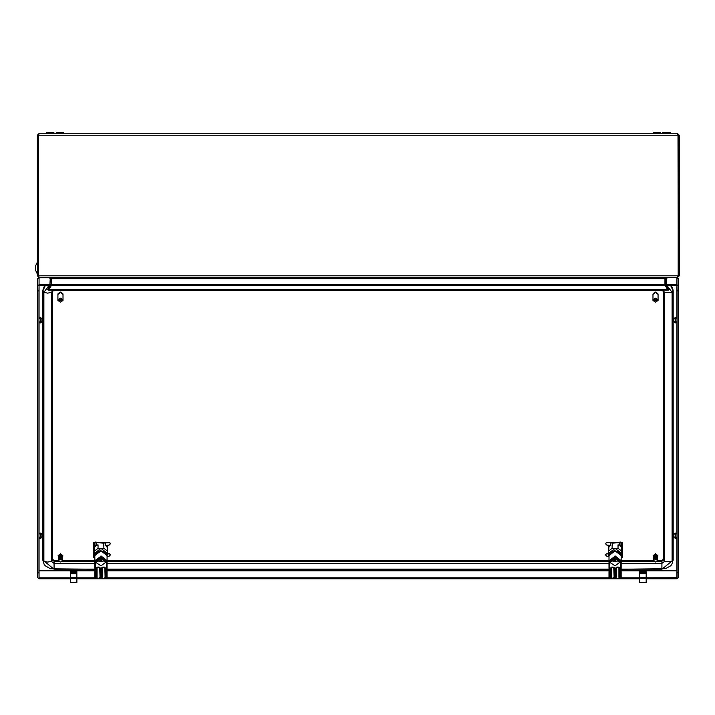 <?xml version="1.0" encoding="UTF-8"?>
<svg xmlns="http://www.w3.org/2000/svg" width="715" height="715" viewBox="0 0 715 715"><rect width="100%" height="100%" fill="white"/><g stroke="black" fill="none" stroke-linecap="round" stroke-linejoin="round"><path stroke-width="1.07" d="M49.487 277.751L39.021 277.751L39.021 284.731L37.681 285.759L37.681 278.832L39.021 277.706M667.122 277.751L676.935 277.724L678.285 278.832L678.285 285.759L678.24 278.555M94.863 570.731L38.959 570.811M677.007 570.811L621.156 570.731M677.007 538.252L675.21 538.324L675.21 537.519L673.923 537.063L673.923 533.828L675.21 533.122L673.923 534.177M677.007 537.224L675.21 537.269L675.21 533.837L673.923 534.382M675.21 538.324L673.923 537.063M677.007 322.876L675.21 322.948L675.21 322.143L673.923 321.687L673.923 318.461L675.21 317.755L673.923 318.801M677.007 321.848L675.21 321.893L675.21 318.47L673.923 319.006M675.21 322.948L673.923 321.687M42.042 319.006L40.755 318.47L40.755 321.893L42.042 321.446L42.042 318.801L38.959 318.318M38.959 317.826L40.755 317.755L40.755 318.264M38.959 322.099L40.755 322.143L40.755 322.948L38.959 322.876M40.755 317.755L42.042 318.801M40.755 322.143L42.042 321.687L40.755 322.948M105.132 567.397L105.132 575.941L105.132 567.844L104.167 567.183L105.454 568.05L105.454 578.212L106.723 578.042L106.464 562.401L105.516 562.285L106.732 561.972L100.958 556.234L95.193 561.972L100.958 565.842L105.516 562.401M105.454 568.05L104.167 567.111L101.986 567.621L101.923 577.568L101.923 567.397M100.002 567.397L96.847 567.621L96.793 577.568L96.793 567.397M100.323 568.05L100.002 577.568L100.002 567.844L99.036 567.183L100.323 568.05L100.529 578.399L94.88 577.783L94.863 560.694L100.958 556.234M619.235 567.397L619.235 577.568L619.235 567.844L618.269 567.183L619.556 568.05L619.556 578.212L620.826 578.042L620.557 562.401L619.619 562.285L620.835 561.972L615.061 556.234L609.287 561.972L615.061 565.842L619.619 562.401M619.556 568.05L618.269 567.111L616.08 567.621L615.91 578.399L608.983 577.783L608.966 560.694L615.061 556.234M614.096 567.397L610.95 567.621L611.012 578.149M614.417 568.05L614.096 577.568L614.096 567.844L613.13 567.183L614.417 568.05L614.623 578.399M42.042 534.382L40.755 533.837L40.755 537.269L42.042 536.813L42.042 534.177L38.959 533.694M38.959 533.202L40.755 533.122L40.755 533.631M38.959 537.466L40.755 537.519L40.755 538.324L38.959 538.252M40.755 533.122L42.042 534.177M40.755 537.519L42.042 537.063L40.755 538.324M366.33 278.358L350.279 278.358L349.957 277.724M37.359 262.155L35.75 265.569L35.75 270.619L37.359 274.033M653.251 133.294L653.251 132.329L660.311 132.329L660.311 133.294M670.107 133.294L670.107 132.329L662.725 132.329L662.725 133.294M85.496 278.358L69.444 278.358L69.132 277.724M647.155 278.358L631.104 278.358L630.791 277.724M56.288 133.294L56.288 132.329L63.349 132.329L63.349 133.294M53.884 133.294L53.884 132.329L46.502 132.329L46.502 133.294M96.471 578.212L96.471 568.05L97.749 567.067L99.036 567.067M101.602 578.372L102.245 577.363L101.396 578.399L101.602 568.05L102.889 567.067L104.167 567.067M99.036 567.111L97.749 567.067M104.167 567.111L102.889 567.067M610.565 578.212L610.565 568.05L611.852 567.067L613.13 567.067M615.499 578.399L615.704 568.05L616.982 567.067L618.269 567.067M613.13 567.111L611.852 567.067M618.269 567.111L616.982 567.067M44.5 285.714L42.811 290.254L42.811 559.997L54.045 569.203L54.045 560.453L52.436 559.219L52.436 559.997L54.045 561.221L58.853 561.221M54.045 290.165L51.373 292.364L51.373 561.338L52.436 559.997L52.436 291.023M661.92 290.165L54.045 290.317M621.156 569.203L665.504 568.729L670.661 565.806L671.823 564.358L673.155 559.997L661.92 569.203L661.92 561.221L663.52 559.997L663.52 291.041L661.92 290.397L54.045 290.397L52.633 290.826L51.373 292.364L47.628 293.141L43.883 292.364L43.883 561.338L47.628 562.115L51.373 561.338L54.045 563.384L94.863 563.384M38.387 214.813L38.315 231.508M38.387 143.706L38.315 214.813M656.853 558.665L655.852 557.995L655.726 558.433L656.862 558.674L657.425 559.711M61.821 558.665L60.686 558.397L61.901 559.139M61.964 559.139L62.393 559.711M94.863 555.537L95.435 553.526L96.811 552.06L100.976 550.791L105.141 552.078L106.508 553.562L107.062 555.537L100.958 550.872L94.863 555.537L94.863 560.694M608.966 555.537L609.538 553.526L610.905 552.06L615.079 550.791L619.235 552.078L620.602 553.562L621.156 555.537L615.061 550.872L608.966 555.537L608.966 560.694M42.811 559.997L44.151 564.376L45.322 565.824L50.488 568.738L94.863 569.203M653.573 560.337L654.136 561.481L655.467 561.963M653.573 559.925L654.118 559.13L653.635 558.254L655.172 557.646L654.502 555.752L653.805 556.654M654.86 554.786L656.138 554.554L654.797 554.572L654.806 555.233L656.549 555.341M656.996 559.63L655.53 559.032L655.163 557.602M656.245 555.492L654.94 555.072L654.994 555.626L656.415 555.644L655.056 555.457L655.128 556.011M58.541 560.337L59.104 561.481L60.435 561.963M58.541 559.925L59.086 559.13L58.639 558.567L60.167 557.906L59.711 556.476L58.728 557.244L59.711 556.476M59.819 554.786L61.106 554.554L59.756 554.572L59.783 555.251L61.517 555.341M61.964 559.63L60.498 559.032L60.176 557.915M61.213 555.492L59.908 555.072L59.962 555.626L61.383 555.644L60.024 555.457L60.096 556.011M653.573 560.283L654.216 559.416L653.76 559.21M654.377 555.314L653.635 556.279L654.717 555.332L654.297 555.046L653.608 555.966L654.297 555.046M653.671 556.601L654.734 555.734L654.395 555.394M657.076 558.96L655.753 558.853L657.139 559.443M655.726 557.566L657.005 558.478M656.683 557.727L655.7 557.503M655.458 556.744L656.719 556.931L655.575 557.101M655.351 556.744L656.638 556.574L655.333 556.35M655.119 555.957L655.253 556.395M656.299 555.26L656.817 555.394L657.425 559.3M653.859 560.775L654.386 559.613L656.039 559.255M58.541 560.283L59.184 559.416L58.728 559.21M59.336 555.314L58.603 556.279L59.685 555.332L59.265 555.046L58.576 555.966L59.265 555.046M59.443 555.671L58.639 556.601L59.703 555.734L59.363 555.394M59.577 556.064L58.675 556.922L59.765 556.118L59.47 555.752M62.044 558.96L60.721 558.853L62.107 559.443M60.695 557.566L61.973 558.478M61.651 557.727L60.668 557.503M60.426 556.744L61.687 556.931L60.543 557.101M60.319 556.744L61.606 556.574L60.301 556.35M60.078 555.957L60.221 556.395M61.267 555.26L61.767 555.332L62.393 559.3M58.818 560.775L59.354 559.613L61.007 559.255M677.007 537.466L675.21 537.519M677.007 533.899L675.21 533.837M677.007 533.694L675.21 533.631M657.425 559.255L657.3 558.746M656.701 554.795L657.398 555.814L656.173 554.804M656.799 555.332L657.362 556.413M653.573 557.861L653.832 557.262M653.582 558.066L653.868 557.575M653.582 558.478L654.082 558.004M653.582 558.889L653.644 558.326M653.582 559.3L653.68 558.647M653.573 559.094L653.671 558.567M653.582 559.711L653.725 558.969M653.573 559.505L653.716 558.889M653.582 560.131L653.769 559.291M654.618 556.109L653.698 556.842L654.609 556.064M653.76 557.244L654.717 556.386L653.939 557.325M653.823 557.566L654.833 556.753L654.002 557.655M654.154 558.352L655.11 557.611M654.225 558.71L655.28 557.986M654.055 558.54L655.235 558.004M653.573 560.381L654.225 559.219L655.584 558.79M655.208 555.948L656.522 556.109L655.208 555.948M656.826 555.448L657.335 556.35M657.425 557.289L656.987 556.395M657.067 556.878L657.416 557.834M657.049 556.762L657.425 557.655M657.139 557.369L657.416 558.272M657.121 557.253L657.425 558.066M657.201 557.87L657.416 558.683M657.183 557.745L657.425 558.478M657.264 558.37L657.416 559.094M657.246 558.245L657.425 558.889M677.007 322.099L675.21 322.143M677.007 318.524L675.21 318.47M677.007 318.318L675.21 318.264M38.959 321.848L40.755 321.893M40.755 318.47L38.959 318.524M94.603 555.332L100.055 550.514L107.053 553.955L107.053 552.927L107.313 554.304L107.313 553.267L100.958 548.405L94.603 553.267L94.863 556.708M608.706 555.332L614.149 550.514L621.156 553.955L621.156 552.927L621.415 554.304L621.415 553.267L615.061 548.405L608.706 553.267L608.966 556.708M38.959 537.224L40.755 537.269M40.755 533.837L38.959 533.899M62.393 559.255L62.268 558.746M61.669 554.795L62.366 555.814L61.141 554.804M61.767 555.332L62.375 556.19L61.785 555.448M58.541 557.861L58.8 557.262M58.55 558.066L58.836 557.575M58.55 558.478L59.05 558.004M58.55 558.889L58.603 558.254L60.132 557.602M58.55 559.3L58.648 558.647M58.541 559.094L58.639 558.567M58.55 559.711L58.693 558.969M58.541 559.505L58.675 558.889M58.55 560.131L58.737 559.291M58.97 557.655L59.917 556.833M58.791 557.566L59.837 556.842M59.122 558.352L60.078 557.611M59.193 558.71L60.248 557.986M58.541 560.381L59.193 559.219L60.552 558.79M60.167 555.948L61.49 556.109L60.167 555.948M62.393 557.289L61.955 556.395M62.026 556.878L62.384 557.834M62.008 556.762L62.393 557.655M62.107 557.369L62.384 558.272M62.089 557.253L62.393 558.066M62.169 557.87L62.384 558.683M62.151 557.745L62.393 558.478M62.223 558.37L62.384 559.094M62.214 558.245L62.393 558.889M76.836 572.349L70.41 572.349L70.41 571.651L76.836 571.651L76.836 577.354L70.41 577.354L70.41 582.671L76.836 582.671L76.836 578.587L70.41 578.587M76.836 577.354L76.836 578.587M70.41 572.349L70.41 577.354M76.836 572.76L70.41 572.76M76.836 573.805L70.41 573.805M646.19 572.349L639.773 572.349L639.773 571.651L646.19 571.651L646.19 577.354L639.773 577.354L639.773 582.671L646.19 582.671L646.19 578.587L639.773 578.587M646.19 577.354L646.19 578.587M639.773 572.349L639.773 577.354M646.19 572.76L639.773 572.76M646.19 573.805L639.773 573.805M609.01 545.375L608.644 551.435M106.955 545.375L107.384 551.345M37.725 278.555L37.681 290.826L38.959 290.826L39.021 285.714L49.809 285.714M70.41 578.775L39.021 578.775L37.681 577.747L37.681 290.826M37.681 572.626L38.959 572.626L38.959 290.826M37.681 290.871L38.959 290.871M677.007 572.626L678.285 572.626L678.285 290.826L677.007 290.826L677.007 577.747L646.19 577.792M678.285 290.871L677.007 290.871M39.021 284.731L50.175 284.731M666.434 284.731L676.935 284.731L676.935 277.751M666.8 285.714L676.935 285.714L676.935 317.826M678.285 572.626L678.285 577.747L676.935 578.775L646.19 578.775M639.773 578.775L76.836 578.775M639.773 577.792L621.138 577.792M608.983 577.792L107.044 577.792M94.88 577.792L76.836 577.792M70.41 577.792L39.021 577.792L39.021 570.82L94.863 570.82M677.007 290.826L676.935 285.714M678.285 290.826L678.285 285.759L676.935 284.731M678.285 572.679L677.007 572.679M37.681 572.679L38.959 572.679L39.021 577.792M60.462 302.096L63 300.452L57.933 300.452L60.462 302.096M63 300.452L63.027 294.357L60.462 292.39L57.897 294.357L57.933 300.452M63.027 299.719L60.462 298.164L57.897 299.719M63 299.808L57.933 299.808M63 300.041L57.933 300.041M620.995 546.796L620.995 542.444L619.619 542.587L619.619 545.045L620.674 545.67L621.478 547.467L621.478 551.015L618.001 548.351L618.001 544.803L619.342 545.089M612.603 545.572L612.603 543.114L619.619 542.587M618.859 545.17L619.619 545.045M622.694 543.927L622.694 557.548L622.059 557.53L622.381 542.783L620.835 542.042L612.63 542.703L606.883 542.247L612.603 543.114M608.644 554.045L606.856 553.803L605.265 554.67L606.856 556.261L608.903 556.529M606.856 542.64L605.265 543.507L606.856 545.098L610.682 545.482L610.682 543.025M608.644 553.66L606.856 553.803M622.059 543.909L620.995 542.444M622.059 557.53L621.156 556.073M675.21 537.269L673.923 536.813M674.495 537.019L673.923 537.019L674.495 537.019M653.108 555.743L655.503 553.696L657.889 555.743M653.796 556.949L653.09 555.948L655.503 554.107L657.907 555.948L657.416 557.065M653.966 561.105L654.86 561.829M654.225 559.219L655.467 558.808M654.824 554.688L654.243 554.831M656.996 559.961L656.004 559.255M656.665 561.355L657.353 560.238M656.888 555.805L657.362 556.833M656.736 561.615L655.503 561.963M654.064 559.988L655.646 559.228M656.736 554.974L656.29 555.206M655.592 557.155L656.835 557.521M656.906 555.921L657.425 556.815M656.969 556.279L657.425 557.191M653.135 293.588L655.494 292.095L657.854 293.57M675.21 321.893L673.923 321.446M674.495 321.643L673.923 321.643L674.495 321.643M655.503 302.096L658.032 300.452L652.965 300.452L655.503 302.096M658.032 300.452L658.068 294.357L655.503 292.39L652.929 294.357L652.965 300.452M658.068 299.719L655.503 298.164L652.929 299.719M658.032 299.808L652.965 299.808M658.032 300.041L652.965 300.041M42.042 321.643L41.47 321.643L42.042 321.643M107.313 554.304L107.062 555.671M107.062 556.002L107.384 551.015L103.898 548.351L98.018 548.351L94.541 551.015L94.621 555.653M98.018 548.351L98.018 544.803L96.686 545.098M95.345 546.448L95.345 545.429L94.541 547.467L94.541 551.015M107.384 551.015L107.384 546.448M106.687 545.518L107.384 547.467M103.898 548.351L103.898 544.803M106.58 546.448L106.58 545.411M100.958 555.886L106.866 560.551L107.044 577.783L107.062 555.537M96.4 562.285L100.958 557.62L105.516 562.285M105.454 578.212L105.132 575.941L106.794 575.968M105.248 578.176L101.807 578.399M101.396 578.399L100.529 578.399M100.118 578.399L99.68 567.352M95.193 561.972L95.059 560.551M96.4 562.401L95.461 562.401L95.453 576.236L95.14 561.668M99.68 577.363L100.323 578.372M96.677 578.176L97.106 577.363L96.909 578.149M105.132 577.568L104.81 567.352M98.491 558.379L97.839 558.907M101.316 557.968L103.505 558.495M100.761 557.629L100.314 558.495L98.42 558.495M100.574 558.156L100.609 557.637M102.093 558.495L101.351 558.933L101.61 559.434L98.348 559.434L100.314 559.434L100.565 558.933L99.045 558.495M101.61 559.434L101.316 560.542L100.609 560.542L100.314 559.434M97.812 558.933L100.565 558.933M101.351 558.933L104.113 558.933M103.684 559.845L103.738 560.605L100.958 561.838L97.812 559.845L103.568 559.434M104.113 559.845L104.319 559.148M104.086 558.907L103.425 558.379M104.319 559.774L102.817 561.65L100.958 561.838L99.108 561.65L97.812 559.845M97.606 559.774L97.606 559.148M102.129 558.638L102.88 558.495M101.316 559.961L101.316 560.542M101.065 559.443L100.609 560.542M100.511 558.299L100.86 559.443M101.065 558.862L101.414 558.299M58.103 293.579L60.462 292.095L62.822 293.579M621.415 554.304L621.156 555.671M618.001 548.351L612.12 548.351L608.644 551.015L608.715 555.653M612.12 548.351L612.12 544.803M608.644 551.015L608.644 547.467L609.448 546.448L609.448 545.411L608.644 546.367M621.156 556.002L621.478 551.015M608.644 546.439L608.644 547.467M620.674 546.448L620.674 545.67M609.448 546.448L609.448 545.411M615.061 555.886L620.96 560.551L621.138 577.783L621.156 555.537M610.503 562.285L615.061 557.62L619.619 562.285M619.556 578.212L615.91 578.399M614.096 575.941L616.026 575.941L615.704 568.05M614.212 578.399L613.774 567.352M609.287 561.972L609.162 560.551M610.503 562.401L609.564 562.401L609.546 576.236L609.243 561.668M613.774 577.363L614.417 578.372M610.78 578.176L610.887 577.568M619.11 578.149L618.913 577.363L619.342 578.176M615.704 578.372L616.026 577.568M619.235 575.941L620.888 575.968M612.594 558.379L611.933 558.907M615.409 557.968L617.608 558.495M614.855 557.629L614.408 558.495L612.514 558.495M614.677 558.156L614.703 557.637M616.196 558.495L615.454 558.933L615.713 559.434L617.671 559.434L612.451 559.434L614.408 559.434L614.668 558.933L613.139 558.638M615.713 559.434L615.409 560.542L614.703 560.542L614.408 559.434M611.906 558.933L614.668 558.933M615.454 558.933L618.216 558.933M617.787 559.845L617.84 560.605L615.061 561.838L611.906 559.845L617.671 559.434M618.216 559.845L618.412 559.148M618.189 558.907L617.528 558.379M618.412 559.774L616.911 561.65L615.061 561.838L613.211 561.65L611.906 559.845M611.709 559.774L611.709 559.148M616.223 558.638L616.982 558.495M615.409 559.961L615.409 560.542M615.168 559.443L614.703 560.542M614.605 558.299L614.954 559.443M615.168 558.862L615.517 558.299M42.042 537.019L41.47 537.019L42.042 537.019M95.283 546.501L95.283 545.67L97.142 545.17M105.284 543.025L105.284 545.482L109.109 545.098L110.691 543.507L109.109 542.64L103.362 543.114L96.346 542.587L96.346 545.045M96.346 542.587L94.97 542.444L94.97 546.859M103.362 543.114L103.362 545.572M107.062 556.529L109.109 556.261L110.691 554.67L109.109 553.803L107.384 554.036M110.691 543.507L109.082 542.247L103.335 542.703L95.131 542.042L93.585 542.783L93.263 557.548L94.684 556.1M110.691 554.67L109.082 553.41L107.384 553.651M93.263 543.927L93.906 543.909L93.906 557.53M93.906 543.909L94.97 542.444M58.076 555.743L60.471 553.696L62.857 555.743M58.764 556.949L58.058 555.948L60.471 554.107L62.875 555.948L62.384 557.065M58.934 561.105L59.828 561.829M59.023 558.54L58.612 558.326M59.193 559.219L60.435 558.808M59.792 554.688L59.211 554.831M61.964 559.961L60.972 559.255M61.633 561.355L62.321 560.238M61.856 555.805L62.33 556.833M61.705 561.615L60.471 561.963M59.032 559.988L60.614 559.228M61.705 554.974L61.258 555.206M60.561 557.155L61.803 557.521M61.874 555.921L62.393 556.815M61.937 556.279L62.393 557.191M671.457 285.714L673.155 290.254L672.082 292.364L664.593 292.364L663.52 291.023M673.155 559.997L673.155 291.023L670.75 285.714M667.193 285.714L672.082 292.364L672.082 561.338L664.593 561.338L663.52 559.219L661.92 560.453L657.407 560.453M653.573 560.453L621.156 560.453M608.966 560.453L107.062 560.453M94.863 560.453L62.375 560.453M58.541 560.453L54.045 560.453M37.359 135.224L38.315 135.224L38.315 275.793L37.359 275.793L37.359 135.224L39.28 133.294L38.387 135.224L38.387 275.793L39.325 277.724L677.275 277.724L678.222 275.793L678.222 135.224L677.328 133.294L679.25 135.224L679.25 275.793L677.328 277.724L667.372 277.724L666.416 278.68L666.416 284.436L665.451 284.436L665.88 286.045L666.711 285.562L666.416 284.436M39.28 133.294L677.328 133.294M50.193 284.436L51.158 284.436L51.158 278.68L50.193 278.68L49.889 285.562L50.729 286.045L51.158 284.436M49.684 277.724L51.614 278.68L664.995 278.68L664.995 284.436L51.614 284.436L51.319 285.562L665.281 285.562L664.995 284.436M51.158 278.68L51.614 278.68L51.614 284.436M665.486 278.305L665.451 284.436M678.026 134.554L678.285 275.793L679.25 275.793M678.285 135.224L679.25 135.224M678.222 135.224L38.387 135.207L38.583 134.554L38.315 135.224M664.995 278.68L666.925 277.724M50.193 278.68L49.228 277.724L39.28 277.724L37.359 275.793M38.601 276.473L38.315 275.793M665.451 278.68L666.416 278.68M678.285 275.793L678.008 276.473M666.711 285.562L669.088 289.682L668.257 290.165L665.88 286.045M665.281 285.562L667.56 289.682L49.04 289.682L51.319 285.562M49.04 289.682L49.04 290.165L667.56 290.165L667.56 289.682M49.889 285.562L47.512 289.682L48.343 290.165L50.729 286.045M37.359 222.606L37.332 221.686M37.332 223.992L37.359 223.071M37.359 187.303L37.332 186.383M37.332 188.689L37.359 187.768M37.359 151.991L37.332 151.079M37.332 153.385L37.359 152.465M39.021 570.731L39.021 538.252M39.021 533.202L39.021 322.876M39.021 317.826L39.021 285.714M608.966 570.731L107.062 570.731M676.935 322.876L676.935 533.202M676.935 538.252L676.935 570.731M107.062 570.82L608.966 570.82M621.156 570.82L676.935 570.82L676.935 577.792M621.746 556.467L621.746 542.846M105.007 578.149L104.81 577.363M102.245 567.352L102.245 577.363M96.793 575.941L95.453 576.236L95.202 578.042M95.14 575.7L96.793 575.682M100.002 575.682L101.923 575.682M105.132 575.682L106.776 575.7M101.923 575.941L100.002 575.941M102.889 567.111L101.602 568.05M97.749 567.111L96.471 568.05M97.106 567.352L97.106 577.363M94.88 577.783L95.131 575.968M100.86 558.862L100.609 559.961M618.913 577.363L618.913 567.352M616.348 567.352L616.348 577.363M610.887 575.941L609.546 576.236L609.296 578.042M609.243 575.7L610.887 575.682M614.096 575.682L616.026 575.682M619.235 575.682L620.879 575.7M616.982 567.111L616.026 567.844M611.852 567.111L610.565 568.05M611.209 567.352L611.209 577.363M608.983 577.783L609.234 575.968M614.954 558.862L614.703 559.961M94.21 542.846L94.21 556.467M45.206 285.714L42.811 291.023L43.883 292.364L48.772 285.714M621.156 563.384L661.92 563.384L664.593 561.338L664.593 292.364L661.92 290.317M657.165 561.221L661.92 561.221L661.92 560.453M653.885 561.221L621.156 561.221M608.966 561.221L107.062 561.221M94.863 561.221L62.133 561.221M608.966 563.384L107.062 563.384M661.92 569.122L621.156 569.122M608.966 569.122L107.062 569.122M94.863 569.122L54.045 569.122M38.387 275.793L678.222 275.793M678.285 532.675L678.285 538.77M677.007 533.202L675.21 533.122M678.285 317.299L678.285 323.403M677.007 317.826L675.21 317.755M37.681 317.299L37.681 323.403M101.164 557.629L101.342 558.156M615.258 557.629L615.445 558.156M37.681 532.675L37.681 538.77M608.966 569.203L107.062 569.203"/></g></svg>
